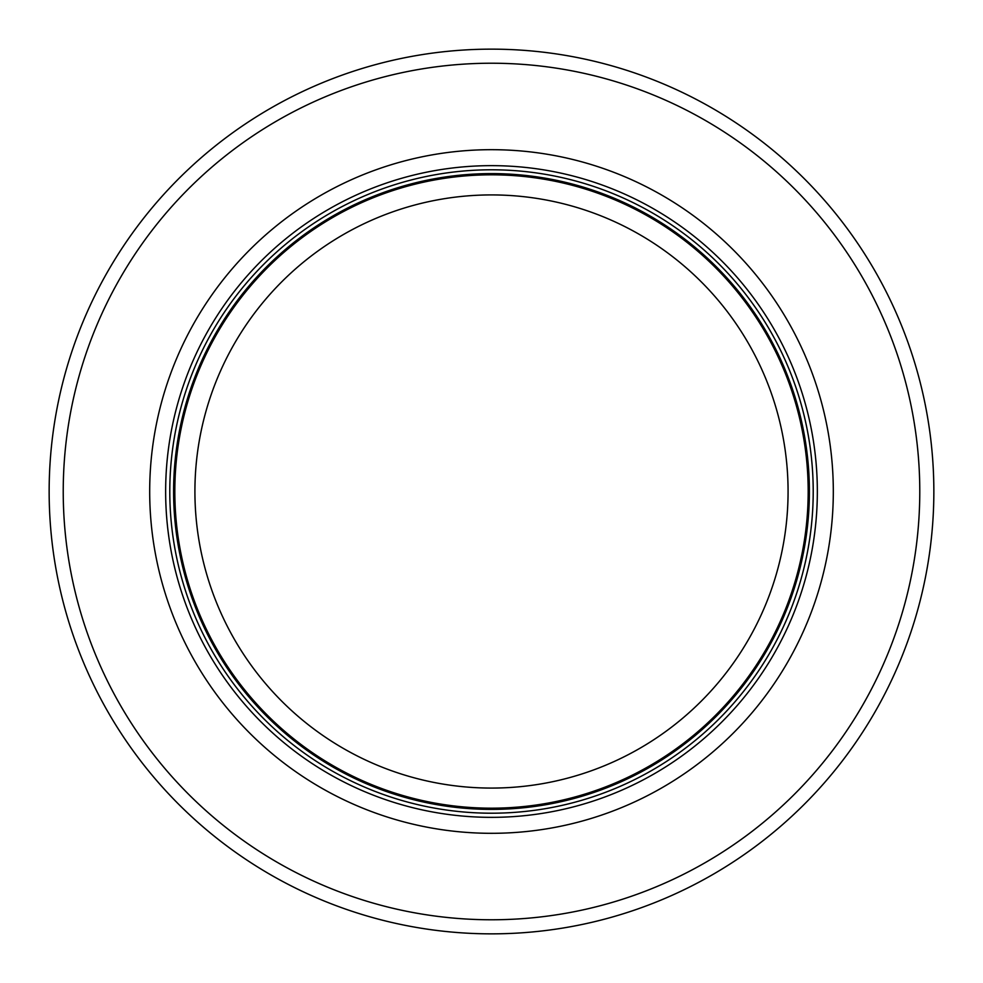 <?xml version="1.0" encoding="UTF-8"?>
<svg xmlns="http://www.w3.org/2000/svg" width="983" height="983" viewBox="0 0 983 983"><rect width="100%" height="100%" fill="white"/><g stroke="black" fill="none" stroke-linecap="round" stroke-linejoin="round"><path stroke-width="1.47" d="M808.186 491.5A316.686 316.686 0 0 0 333.163 217.243A316.686 316.686 0 0 0 333.163 765.757A316.686 316.686 0 0 0 808.186 491.5M813.211 491.5A321.711 321.711 0 0 0 330.644 212.893A321.711 321.711 0 0 0 330.644 770.107A321.711 321.711 0 0 0 813.211 491.5M833.314 491.5A341.814 341.814 0 0 0 320.593 195.482A341.814 341.814 0 0 0 320.593 787.518A341.814 341.814 0 0 0 833.314 491.5M933.85 491.5A442.35 442.35 0 0 0 270.325 108.413A442.35 442.35 0 0 0 270.325 874.587A442.35 442.35 0 0 0 933.85 491.5M788.071 491.5A296.571 296.571 0 0 1 343.214 748.346A296.571 296.571 0 0 1 343.214 234.654A296.571 296.571 0 0 1 788.071 491.5M809.39 491.5A317.89 317.89 0 0 0 332.549 216.199A317.89 317.89 0 0 0 332.549 766.801A317.89 317.89 0 0 0 809.39 491.5M817.34 491.5A325.84 325.84 0 0 0 328.58 209.305A325.84 325.84 0 0 0 328.58 773.695A325.84 325.84 0 0 0 817.34 491.5M919.781 491.5A428.281 428.281 0 0 0 277.366 120.602A428.281 428.281 0 0 0 277.366 862.398A428.281 428.281 0 0 0 919.781 491.5"/></g></svg>

